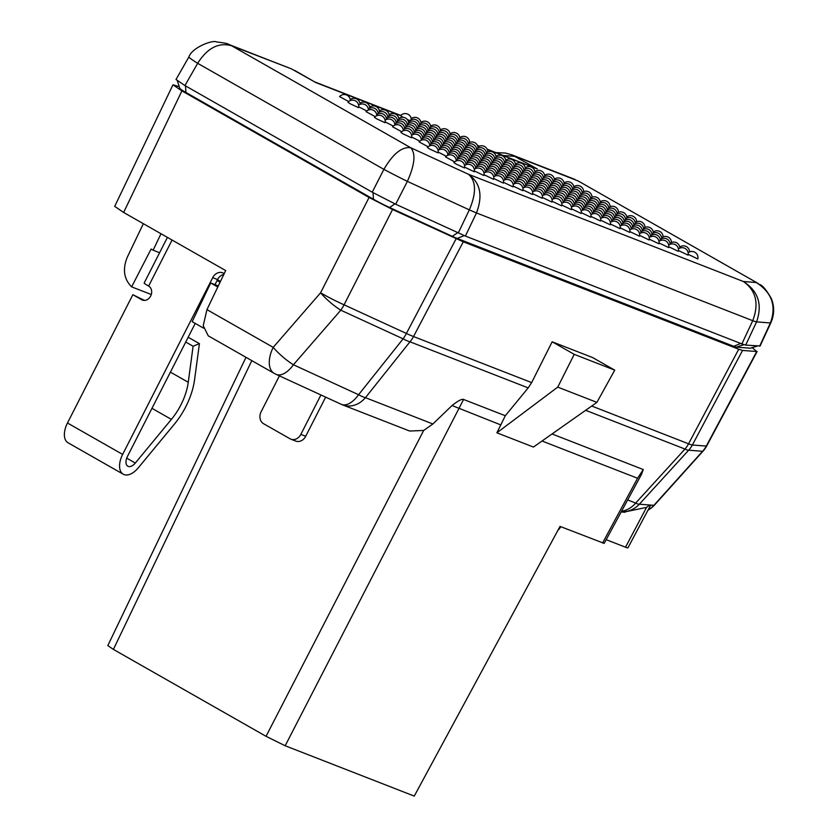 <?xml version="1.0" encoding="UTF-8"?>
<svg xmlns="http://www.w3.org/2000/svg" width="838" height="838" viewBox="0 0 838 838"><rect width="100%" height="100%" fill="white"/><g stroke="black" fill="none" stroke-linecap="round" stroke-linejoin="round"><path stroke-width="1.26" d="M245.995 357.313L107.83 645.595L113.402 649.408L266.044 736.319L285.182 745.757L414.255 796.1L560.035 526.4L604.167 543.401L641.531 474.287M650.728 504.989L627.945 547.843A14.068 0.953 27 0 1 625.515 547.214L606.178 539.672M552.043 433.958L643.27 469.542L641.52 474.277M643.27 469.542L637.561 478.268L542.039 441.008M500.841 424.939L452.038 405.529C458.187 400.732 462.042 398.71 463.582 399.464L505.304 415.732L496.882 432.806L557.752 387.114L574.229 354.348L552.158 341.789L592.665 357.585L614.736 370.145L596.907 402.376L533.45 447.063L496.882 432.806M505.304 415.732L528.191 387.9L409.981 341.799A24.564 6.641 -141.4 0 1 403.12 338.835A24.564 12.518 -65.3 0 0 406.399 333.461A24.564 1.99 27.7 0 0 413.532 336.541A24.564 20.248 111.3 0 1 409.981 341.799L365.441 397.673L432.9 423.986L452.038 405.529M752.21 347.676L756.745 351.531L742.552 350.431L738.728 349.237L463.278 241.805L413.532 336.541L531.638 382.599L528.191 387.9M531.638 382.599L552.158 341.789M181.898 90.892L172.963 84.806L114.701 206.368L123.636 212.464L181.898 90.892L369.076 197.475L320.587 292.787A24.564 2.179 27 0 0 344.072 304.812A24.564 12.518 -65.3 0 1 343.528 305.818A24.564 12.518 114.7 0 1 340.794 310.186A24.564 6.002 -139 0 1 320.587 292.787L273.209 347.361A24.564 6.002 41 0 0 293.415 364.76A24.564 12.518 114.7 0 1 276.111 374.356L341.276 404.314A24.564 12.518 -65.3 0 0 358.58 394.719A24.564 6.641 38.6 0 0 365.441 397.673A24.564 20.248 111.3 0 1 342.606 404.88L409.667 431.036L423.672 430.449L432.9 423.986M217.084 280.521L220.08 282.228M218.299 285.947L210.705 282.982L217.786 287.015M217.482 279.735L220.457 281.432M195.223 323.416L127.512 456.312A9.218 5.175 119.7 0 0 127.816 466.211A9.218 5.175 119.7 0 0 135.316 463.037L171.392 419.388A46.069 25.894 119.7 0 0 180.977 404.733A46.069 25.894 119.7 0 0 188.257 382.285L193.096 346.23L199.413 343.632L194.573 379.698A55.277 31.079 -60.3 0 1 185.847 406.629A55.277 31.079 -60.3 0 1 174.335 424.206L138.26 467.855A18.426 10.36 -60.3 0 1 123.249 474.214L68.077 442.799A18.426 10.36 119.7 0 1 67.469 423.001L132.854 294.693L144.419 300.402M214.978 284.658L217.576 279.546A9.218 7.594 111.3 0 1 223.809 274.445M320.933 394.96L300.852 434.377A9.218 7.594 111.3 0 1 290.88 439.185L295.741 441.081A9.218 7.594 -68.7 0 0 305.713 436.273L325.657 397.128M203.508 328.129L192.164 321.666L210.705 282.982M167.411 237.395L144.167 283.014A12.287 0.838 27 0 0 148.63 286.072A7.678 6.327 -68.7 0 1 150.672 296.034A7.678 6.327 -68.7 0 1 142.366 300.046A7.678 6.327 -68.7 0 1 141.674 299.721L143.099 300.266M290.88 439.185A9.218 7.594 111.3 0 1 290.053 438.787L263.572 423.714A9.218 7.594 111.3 0 1 261.121 411.751L279.41 375.874M224.207 273.628L223.505 273.23A9.218 7.594 -68.7 0 0 222.688 272.832A9.218 7.594 -68.7 0 0 212.716 277.65L122.652 454.416A18.426 10.36 -60.3 0 0 123.249 474.214M132.854 294.693L141.674 299.721M185.732 342.04L193.096 346.23M188.183 337.243L199.413 343.632M161.001 233.739L153.113 250.195L159.608 252.73M151.28 294.515L131.629 286.858L151.112 249.054L153.113 250.195M131.629 286.858C123.846 279.044 122.411 269.124 127.324 257.109L143.35 223.694M123.636 212.464L225.673 270.559L206.944 309.631L203.236 325.668L208.233 335.818L274.215 373.381A24.564 13.817 -60.3 0 1 273.209 347.361L206.944 309.631M172.963 84.806L179.269 86.702M463.278 241.805L392.561 209.5L369.076 197.475M648.099 509.933A24.564 24.187 -85.6 0 0 653.891 505.345A24.564 5.332 42 0 0 654.572 504.958A24.564 24.564 0 0 1 648.004 510.122M623.661 512.175L646.548 507.378L649.764 505.021L653.891 505.345L702.579 451.284A24.564 24.187 -85.6 0 0 706.277 446.078A24.564 1.467 28.1 0 0 706.675 446.015L757.123 351.489M621.545 511.253A24.564 20.248 -68.7 0 0 635.675 503.072A24.564 4.169 42.4 0 0 639.352 504.214L650.676 505.094M627.662 499.94L635.675 503.072L684.992 449.053A24.564 20.248 -68.7 0 0 688.553 443.805A24.564 1.833 28 0 0 692.377 444.999A24.564 24.187 94.4 0 1 688.668 450.205A24.564 4.169 -137.6 0 1 684.992 449.053L585.647 410.306M557.752 387.114L596.907 402.376M574.229 354.348L614.736 370.145M557.909 530.328A15.356 12.654 -68.7 0 0 560.821 526.704M177.352 80.857L179.814 88.367A16.886 1.152 27 0 0 185.952 92.473L373.465 199.245A16.886 1.152 27 0 0 389.607 207.52L452.321 236.337A16.886 1.152 27 0 0 457.223 238.453L733.753 346.304A16.886 1.152 27 0 0 736.382 347.131L750.377 348.21A16.886 1.152 27 0 0 750.586 348.199L757.426 346M228.376 44.267L231.697 45.797C218.718 42.11 207.374 47.944 197.663 63.321A24.564 1.446 -150.2 0 1 188.906 56.932L176.011 79.463L184.936 85.56L372.219 192.195L395.693 204.221L465.394 236.065L741.871 343.894L745.694 345.088L760.097 346M741.871 343.894L752.744 320.692A24.564 1.341 -154.9 0 0 756.557 321.886C762.643 304.498 758.254 291.037 743.39 281.505L468.547 174.314C476.204 181.249 476.466 193.096 469.332 209.867A24.564 1.027 -154.4 0 0 476.466 212.946C482.992 195.704 480.352 182.831 468.547 174.314L410.704 147.729C415.91 153.553 414.8 164.772 407.362 181.375A24.564 0.66 -152.9 0 1 383.898 169.36L372.219 192.195M760.066 346.073L770.834 322.787A24.564 2.074 -155.2 0 1 770.384 322.955L759.657 346.167M184.936 85.56L197.663 63.321L383.898 169.36C392.938 153.804 401.873 146.598 410.704 147.729L231.697 45.797L291.383 68.842L315.811 82.564L294.651 70.402M315.811 82.564L400.595 115.634L403.068 117.299M770.834 322.787C774.406 314.7 774.563 306.593 771.295 298.485C761.627 281.673 759.438 285.653 757.772 283.234L578.21 180.987L515.255 156.392L503.502 155.533M407.205 119.457L409.698 120.588M456.061 164.038L464.493 167.956A6.138 6.138 0 0 0 453.903 162.562L456.061 164.038M429.569 148.965L438.012 152.883A6.138 6.138 0 0 0 427.411 147.478L429.569 148.965M403.088 133.881L411.531 137.799A6.138 6.138 0 0 0 400.931 132.404L403.088 133.881M376.608 118.807L385.04 122.715A6.138 6.138 0 0 0 374.45 117.32L376.608 118.807M350.116 103.723L358.559 107.641A6.138 6.138 0 0 0 347.959 102.246L350.116 103.723M464.619 167.15L474.214 171.748A6.138 6.138 0 0 0 464.535 165.505M474.339 170.942L483.935 175.54A6.138 6.138 0 0 0 474.256 169.297M484.06 174.733L493.655 179.332A6.138 6.138 0 0 0 483.976 173.089M493.781 178.525L503.387 183.124A6.138 6.138 0 0 0 493.697 176.881M503.502 182.317L513.107 186.916A6.138 6.138 0 0 0 503.429 180.673M513.223 186.109L522.828 190.708A6.138 6.138 0 0 0 513.149 184.465M522.954 189.891L532.549 194.5A6.138 6.138 0 0 0 522.87 188.257M532.675 193.683L542.27 198.292A6.138 6.138 0 0 0 532.591 192.049M542.395 197.475L551.991 202.084A6.138 6.138 0 0 0 542.312 195.841M552.116 201.267L561.711 205.876A6.138 6.138 0 0 0 552.033 199.633M561.837 205.059L571.432 209.668A6.138 6.138 0 0 0 561.753 203.424M571.558 208.851L581.153 213.46A6.138 6.138 0 0 0 571.474 207.216M581.279 212.643L590.874 217.252A6.138 6.138 0 0 0 581.195 211.008M591 216.434L600.605 221.043A6.138 6.138 0 0 0 590.916 214.8M600.72 220.226L610.326 224.835A6.138 6.138 0 0 0 600.647 218.592M610.441 224.018L620.047 228.627A6.138 6.138 0 0 0 610.368 222.384M620.172 227.81L629.767 232.419A6.138 6.138 0 0 0 620.089 226.176M629.893 231.602L639.488 236.211A6.138 6.138 0 0 0 629.809 229.968M639.614 235.394L649.209 240.003A6.138 6.138 0 0 0 639.53 233.76M649.335 239.186L658.93 243.795A6.138 6.138 0 0 0 649.251 237.552M659.056 242.978L668.651 247.587A6.138 6.138 0 0 0 658.972 241.344M668.776 246.77L678.371 251.369A6.138 6.138 0 0 0 668.693 245.125M678.497 250.562L688.103 255.161A6.138 6.138 0 0 0 678.413 248.917M688.218 254.354L697.824 258.952A6.138 6.138 0 0 0 688.134 252.709M438.138 152.066L446.235 156.224M411.647 136.992L419.754 141.14M385.166 121.908L393.273 126.067M358.685 106.824L366.793 110.983M419.712 125.281A6.138 6.138 0 0 0 408.975 121.29L409.447 121.74M456.26 160.906A6.138 6.138 0 0 0 445.512 156.916L454.625 161.87M429.779 145.833A6.138 6.138 0 0 0 419.031 141.832L428.134 146.786M403.288 130.749A6.138 6.138 0 0 0 392.551 126.758L401.653 131.702M376.807 115.675A6.138 6.138 0 0 0 366.07 111.674L375.173 116.629M350.326 100.591A6.138 6.138 0 0 0 339.579 96.6L348.681 101.545M487.108 149.133L537.315 168.951L512.06 154.904M465.394 236.065L476.466 212.946L752.744 320.692C759.197 303.607 756.075 290.545 743.39 281.505L756.295 282.511C771.934 292.63 776.627 306.111 770.384 322.955L756.557 321.886L745.694 345.088M637.561 478.268L602.574 542.993M285.182 745.757L463.582 399.464M423.672 430.449L266.044 736.319M293.415 364.76L358.58 394.719L403.12 338.835L340.794 310.186L293.415 364.76M172.083 240.045L148.63 286.072M67.469 423.001L122.652 454.416M300.852 434.377L305.713 436.273M217.576 279.546L212.716 277.65M126.716 458.135L135.316 463.037M171.392 419.388L151.961 408.316M170.407 372.124L188.257 382.285M392.561 209.5L344.072 304.812L406.399 333.461L456.144 238.736M654.572 504.958L703.25 450.886A24.564 5.332 -138 0 1 702.579 451.284L688.668 450.205L639.352 504.214A24.564 24.187 94.4 0 1 621.168 511.945L624.928 512.269M625.515 547.214L646.548 507.378M591.712 406.032L688.553 443.805L738.728 349.237M341.276 404.314A24.564 24.564 0 0 0 342.606 404.88A24.564 20.248 111.3 0 1 341.663 404.471M113.402 649.408L251.809 360.633M756.745 351.531L706.277 446.078L692.377 444.999L742.552 350.431M395.693 204.221L407.362 181.375L469.332 209.867L458.26 232.985M537.315 168.951L487.255 149.426M479.158 146.273L477.524 145.634M757.248 345.979L750.377 348.21M736.382 347.131L743.987 344.659M733.753 346.304L740.74 343.444M464.221 235.593L457.223 238.453M457.632 232.692L452.321 236.337M389.607 207.52L394.928 203.864M373.465 199.245L373.015 192.646M185.502 85.885L185.952 92.473M274.215 373.381A24.564 24.564 0 0 0 276.111 374.356M703.25 450.886A24.564 24.564 0 0 0 706.675 446.015M228.722 44.404C228.386 43.712 224.259 42.874 216.361 41.9C212.443 39.732 191.881 47.651 188.906 56.932M291.383 68.842L228.554 44.341M411.332 119.635A6.138 6.138 0 0 0 400.595 115.644M479.462 146.147L477.388 145.341M400.763 115.455L315.14 82.072M496.086 152.631L505.366 153.029L512.301 154.999M574.941 179.426L512.112 154.925M757.824 283.254L578.21 180.987M469.668 142.387A6.138 6.138 0 0 0 459.842 137.547M459.947 138.595A6.138 6.138 0 0 0 450.121 133.755M450.226 134.803A6.138 6.138 0 0 0 440.4 129.963M440.505 131.011A6.138 6.138 0 0 0 430.68 126.171M430.774 127.219A6.138 6.138 0 0 0 420.948 122.379M421.053 123.427A6.138 6.138 0 0 0 411.228 118.587M447.88 155.271A6.138 6.138 0 0 0 438.054 150.431M457.6 159.063A6.138 6.138 0 0 0 447.775 154.223M467.321 162.855A6.138 6.138 0 0 0 457.496 158.015M477.042 166.647A6.138 6.138 0 0 0 467.216 161.807M486.763 170.439A6.138 6.138 0 0 0 476.937 165.589M496.484 174.22A6.138 6.138 0 0 0 486.658 169.381M506.204 178.012A6.138 6.138 0 0 0 496.379 173.173M515.925 181.804A6.138 6.138 0 0 0 506.11 176.965M525.656 185.596A6.138 6.138 0 0 0 515.831 180.757M535.377 189.388A6.138 6.138 0 0 0 525.552 184.549M545.098 193.18A6.138 6.138 0 0 0 535.273 188.341M554.819 196.972A6.138 6.138 0 0 0 544.993 192.132M564.54 200.764A6.138 6.138 0 0 0 554.714 195.924M574.26 204.556A6.138 6.138 0 0 0 564.435 199.716M583.981 208.348A6.138 6.138 0 0 0 574.156 203.508M593.702 212.14A6.138 6.138 0 0 0 583.877 207.3M603.423 215.932A6.138 6.138 0 0 0 593.597 211.092M613.154 219.724A6.138 6.138 0 0 0 603.329 214.884M622.875 223.516A6.138 6.138 0 0 0 613.049 218.676M632.596 227.308A6.138 6.138 0 0 0 622.77 222.468M642.317 231.099A6.138 6.138 0 0 0 632.491 226.26M652.037 234.891A6.138 6.138 0 0 0 642.212 230.052M661.758 238.683A6.138 6.138 0 0 0 651.933 233.844M671.479 242.475A6.138 6.138 0 0 0 661.653 237.636M421.388 140.187A6.138 6.138 0 0 0 411.563 135.347M431.12 143.979A6.138 6.138 0 0 0 421.294 139.139M440.84 147.771A6.138 6.138 0 0 0 431.015 142.931M450.561 151.563A6.138 6.138 0 0 0 440.736 146.723M460.282 155.355A6.138 6.138 0 0 0 450.456 150.515M470.003 159.147A6.138 6.138 0 0 0 460.177 154.307M479.724 162.939A6.138 6.138 0 0 0 469.898 158.099M489.444 166.731A6.138 6.138 0 0 0 479.619 161.891M499.165 170.523A6.138 6.138 0 0 0 489.34 165.683M508.886 174.314A6.138 6.138 0 0 0 499.06 169.475M518.607 178.106A6.138 6.138 0 0 0 508.792 173.267M528.338 181.898A6.138 6.138 0 0 0 518.513 177.059M538.059 185.69A6.138 6.138 0 0 0 528.233 180.851M547.78 189.482A6.138 6.138 0 0 0 537.954 184.643M557.5 193.274A6.138 6.138 0 0 0 547.675 188.435M567.221 197.066A6.138 6.138 0 0 0 557.396 192.227M576.942 200.858A6.138 6.138 0 0 0 567.116 196.008M586.663 204.64A6.138 6.138 0 0 0 576.837 199.8M596.384 208.432A6.138 6.138 0 0 0 586.558 203.592M606.104 212.224A6.138 6.138 0 0 0 596.279 207.384M615.825 216.015A6.138 6.138 0 0 0 606.01 211.176M625.557 219.807A6.138 6.138 0 0 0 615.731 214.968M635.277 223.599A6.138 6.138 0 0 0 625.452 218.76M644.998 227.391A6.138 6.138 0 0 0 635.173 222.552M394.908 125.103A6.138 6.138 0 0 0 385.082 120.263M404.628 128.895A6.138 6.138 0 0 0 394.803 124.055M414.349 132.687A6.138 6.138 0 0 0 404.524 127.847M424.07 136.479A6.138 6.138 0 0 0 414.244 131.639M433.801 140.271A6.138 6.138 0 0 0 423.976 135.431M443.522 144.063A6.138 6.138 0 0 0 433.696 139.223M453.243 147.855A6.138 6.138 0 0 0 443.417 143.015M462.964 151.647A6.138 6.138 0 0 0 453.138 146.807M472.684 155.439A6.138 6.138 0 0 0 462.859 150.599M482.405 159.23A6.138 6.138 0 0 0 472.58 154.391M492.126 163.022A6.138 6.138 0 0 0 482.3 158.183M501.847 166.814A6.138 6.138 0 0 0 492.021 161.975M511.568 170.606A6.138 6.138 0 0 0 501.742 165.767M521.288 174.398A6.138 6.138 0 0 0 511.473 169.559M531.02 178.19A6.138 6.138 0 0 0 521.194 173.351M540.74 181.982A6.138 6.138 0 0 0 530.915 177.143M550.461 185.774A6.138 6.138 0 0 0 540.636 180.935M560.182 189.566A6.138 6.138 0 0 0 550.356 184.727M569.903 193.358A6.138 6.138 0 0 0 560.077 188.519M579.624 197.15A6.138 6.138 0 0 0 569.798 192.311M589.344 200.942A6.138 6.138 0 0 0 579.519 196.102M599.065 204.734A6.138 6.138 0 0 0 589.24 199.894M608.786 208.526A6.138 6.138 0 0 0 598.961 203.686M618.507 212.318A6.138 6.138 0 0 0 608.692 207.478M368.427 110.029A6.138 6.138 0 0 0 358.601 105.19M378.148 113.821A6.138 6.138 0 0 0 368.322 108.982M387.868 117.613A6.138 6.138 0 0 0 378.043 112.774M397.589 121.405A6.138 6.138 0 0 0 387.764 116.566M407.31 125.197A6.138 6.138 0 0 0 397.484 120.358M417.031 128.989A6.138 6.138 0 0 0 407.205 124.15M426.752 132.781A6.138 6.138 0 0 0 416.926 127.942M436.483 136.573A6.138 6.138 0 0 0 426.657 131.734M446.204 140.365A6.138 6.138 0 0 0 436.378 135.526M455.924 144.157A6.138 6.138 0 0 0 446.099 139.318M465.645 147.949A6.138 6.138 0 0 0 455.82 143.109M475.366 151.741A6.138 6.138 0 0 0 465.54 146.891M485.087 155.522A6.138 6.138 0 0 0 475.261 150.683M494.808 159.314A6.138 6.138 0 0 0 484.982 154.475M504.528 163.106A6.138 6.138 0 0 0 494.703 158.267M514.249 166.898A6.138 6.138 0 0 0 504.424 162.059M523.97 170.69A6.138 6.138 0 0 0 514.144 165.851M533.701 174.482A6.138 6.138 0 0 0 523.876 169.643M543.422 178.274A6.138 6.138 0 0 0 533.596 173.435M553.143 182.066A6.138 6.138 0 0 0 543.317 177.227M562.864 185.858A6.138 6.138 0 0 0 553.038 181.018M572.584 189.65A6.138 6.138 0 0 0 562.759 184.81M582.305 193.442A6.138 6.138 0 0 0 572.48 188.602M592.026 197.234A6.138 6.138 0 0 0 582.201 192.394M429.433 129.073A6.138 6.138 0 0 0 419.608 124.234M439.164 132.865A6.138 6.138 0 0 0 429.339 128.025M448.885 136.657A6.138 6.138 0 0 0 439.06 131.817M458.606 140.449A6.138 6.138 0 0 0 448.78 135.609M468.327 144.241A6.138 6.138 0 0 0 458.501 139.401M478.048 148.033A6.138 6.138 0 0 0 468.222 143.193M487.768 151.825A6.138 6.138 0 0 0 477.943 146.985M465.98 164.698A6.138 6.138 0 0 0 456.155 159.859M475.701 168.49A6.138 6.138 0 0 0 465.876 163.651M485.422 172.282A6.138 6.138 0 0 0 475.596 167.443M495.143 176.074A6.138 6.138 0 0 0 485.317 171.235M504.864 179.866A6.138 6.138 0 0 0 495.038 175.027M514.584 183.658A6.138 6.138 0 0 0 504.769 178.819M524.316 187.45A6.138 6.138 0 0 0 514.49 182.611M534.036 191.242A6.138 6.138 0 0 0 524.211 186.403M543.757 195.034A6.138 6.138 0 0 0 533.932 190.195M553.478 198.826A6.138 6.138 0 0 0 543.653 193.987M563.199 202.618A6.138 6.138 0 0 0 553.373 197.778M572.92 206.41A6.138 6.138 0 0 0 563.094 201.57M582.64 210.202A6.138 6.138 0 0 0 572.815 205.362M592.361 213.994A6.138 6.138 0 0 0 582.536 209.154M602.082 217.786A6.138 6.138 0 0 0 592.257 212.946M611.813 221.578A6.138 6.138 0 0 0 601.988 216.738M621.534 225.37A6.138 6.138 0 0 0 611.709 220.53M631.255 229.162A6.138 6.138 0 0 0 621.429 224.322M640.976 232.954A6.138 6.138 0 0 0 631.15 228.114M650.697 236.745A6.138 6.138 0 0 0 640.871 231.906M660.417 240.537A6.138 6.138 0 0 0 650.592 235.698M670.138 244.329A6.138 6.138 0 0 0 660.313 239.49M679.859 248.121A6.138 6.138 0 0 0 670.033 243.282M689.58 251.913A6.138 6.138 0 0 0 679.754 247.074M439.5 149.625A6.138 6.138 0 0 0 429.674 144.785M449.22 153.417A6.138 6.138 0 0 0 439.395 148.577M458.941 157.209A6.138 6.138 0 0 0 449.116 152.369M468.662 161.001A6.138 6.138 0 0 0 458.836 156.161M478.383 164.793A6.138 6.138 0 0 0 468.557 159.953M488.104 168.585A6.138 6.138 0 0 0 478.278 163.745M497.824 172.377A6.138 6.138 0 0 0 487.999 167.537M507.545 176.169A6.138 6.138 0 0 0 497.72 171.329M517.266 179.961A6.138 6.138 0 0 0 507.451 175.121M526.997 183.752A6.138 6.138 0 0 0 517.172 178.913M536.718 187.544A6.138 6.138 0 0 0 526.893 182.694M546.439 191.326A6.138 6.138 0 0 0 536.613 186.486M556.16 195.118A6.138 6.138 0 0 0 546.334 190.278M565.88 198.91A6.138 6.138 0 0 0 556.055 194.07M575.601 202.702A6.138 6.138 0 0 0 565.776 197.862M585.322 206.494A6.138 6.138 0 0 0 575.497 201.654M595.043 210.286A6.138 6.138 0 0 0 585.217 205.446M604.764 214.078A6.138 6.138 0 0 0 594.938 209.238M614.495 217.87A6.138 6.138 0 0 0 604.669 213.03M624.216 221.661A6.138 6.138 0 0 0 614.39 216.822M633.937 225.453A6.138 6.138 0 0 0 624.111 220.614M643.657 229.245A6.138 6.138 0 0 0 633.832 224.406M653.378 233.037A6.138 6.138 0 0 0 643.553 228.198M663.099 236.829A6.138 6.138 0 0 0 653.273 231.99M413.008 134.541A6.138 6.138 0 0 0 403.183 129.701M422.729 138.333A6.138 6.138 0 0 0 412.904 133.493M432.46 142.125A6.138 6.138 0 0 0 422.635 137.285M442.181 145.917A6.138 6.138 0 0 0 432.356 141.077M451.902 149.709A6.138 6.138 0 0 0 442.076 144.869M461.623 153.501A6.138 6.138 0 0 0 451.797 148.661M471.344 157.293A6.138 6.138 0 0 0 461.518 152.453M481.064 161.085A6.138 6.138 0 0 0 471.239 156.245M490.785 164.877A6.138 6.138 0 0 0 480.96 160.037M500.506 168.668A6.138 6.138 0 0 0 490.68 163.829M510.227 172.46A6.138 6.138 0 0 0 500.401 167.621M519.948 176.252A6.138 6.138 0 0 0 510.133 171.413M529.679 180.044A6.138 6.138 0 0 0 519.853 175.205M539.4 183.836A6.138 6.138 0 0 0 529.574 178.997M549.12 187.628A6.138 6.138 0 0 0 539.295 182.789M558.841 191.42A6.138 6.138 0 0 0 549.016 186.581M568.562 195.212A6.138 6.138 0 0 0 558.736 190.373M578.283 199.004A6.138 6.138 0 0 0 568.457 194.165M588.004 202.796A6.138 6.138 0 0 0 578.178 197.957M597.724 206.588A6.138 6.138 0 0 0 587.899 201.749M607.445 210.38A6.138 6.138 0 0 0 597.62 205.54M617.166 214.172A6.138 6.138 0 0 0 607.351 209.322M626.897 217.953A6.138 6.138 0 0 0 617.072 213.114M636.618 221.745A6.138 6.138 0 0 0 626.793 216.906M386.528 119.467A6.138 6.138 0 0 0 376.702 114.628M396.248 123.259A6.138 6.138 0 0 0 386.423 118.42M405.969 127.051A6.138 6.138 0 0 0 396.144 122.212M415.69 130.843A6.138 6.138 0 0 0 405.864 126.004M425.411 134.635A6.138 6.138 0 0 0 415.585 129.796M435.142 138.427A6.138 6.138 0 0 0 425.316 133.577M444.863 142.209A6.138 6.138 0 0 0 435.037 137.369M454.584 146.001A6.138 6.138 0 0 0 444.758 141.161M464.304 149.793A6.138 6.138 0 0 0 454.479 144.953M474.025 153.584A6.138 6.138 0 0 0 464.2 148.745M483.746 157.376A6.138 6.138 0 0 0 473.92 152.537M493.467 161.168A6.138 6.138 0 0 0 483.641 156.329M503.188 164.96A6.138 6.138 0 0 0 493.362 160.121M512.908 168.752A6.138 6.138 0 0 0 503.083 163.913M522.629 172.544A6.138 6.138 0 0 0 512.814 167.705M532.36 176.336A6.138 6.138 0 0 0 522.535 171.497M542.081 180.128A6.138 6.138 0 0 0 532.256 175.289M551.802 183.92A6.138 6.138 0 0 0 541.976 179.081M561.523 187.712A6.138 6.138 0 0 0 551.697 182.873M571.244 191.504A6.138 6.138 0 0 0 561.418 186.665M580.964 195.296A6.138 6.138 0 0 0 571.139 190.456M590.685 199.088A6.138 6.138 0 0 0 580.86 194.248M600.406 202.88A6.138 6.138 0 0 0 590.581 198.04M610.127 206.672A6.138 6.138 0 0 0 600.301 201.832M360.047 104.383A6.138 6.138 0 0 0 350.221 99.544M369.768 108.175A6.138 6.138 0 0 0 359.942 103.336M379.488 111.967A6.138 6.138 0 0 0 369.663 107.128M389.209 115.759A6.138 6.138 0 0 0 379.384 110.92M398.93 119.551A6.138 6.138 0 0 0 389.104 114.712M408.651 123.343A6.138 6.138 0 0 0 398.825 118.504M418.372 127.135A6.138 6.138 0 0 0 408.546 122.296M428.092 130.927A6.138 6.138 0 0 0 418.267 126.088M437.824 134.719A6.138 6.138 0 0 0 427.998 129.88M447.544 138.511A6.138 6.138 0 0 0 437.719 133.671M457.265 142.303A6.138 6.138 0 0 0 447.44 137.463M466.986 146.095A6.138 6.138 0 0 0 457.16 141.255M476.707 149.887A6.138 6.138 0 0 0 466.881 145.047M486.428 153.679A6.138 6.138 0 0 0 476.602 148.839M496.148 157.471A6.138 6.138 0 0 0 486.323 152.631M505.869 161.263A6.138 6.138 0 0 0 496.044 156.423M515.59 165.055A6.138 6.138 0 0 0 505.764 160.215M525.311 168.847A6.138 6.138 0 0 0 515.485 163.997M535.042 172.628A6.138 6.138 0 0 0 525.216 167.789M544.763 176.42A6.138 6.138 0 0 0 534.937 171.581M554.484 180.212A6.138 6.138 0 0 0 544.658 175.372M564.204 184.004A6.138 6.138 0 0 0 554.379 179.164M573.925 187.796A6.138 6.138 0 0 0 564.1 182.956M583.646 191.588A6.138 6.138 0 0 0 573.821 186.748"/></g></svg>
